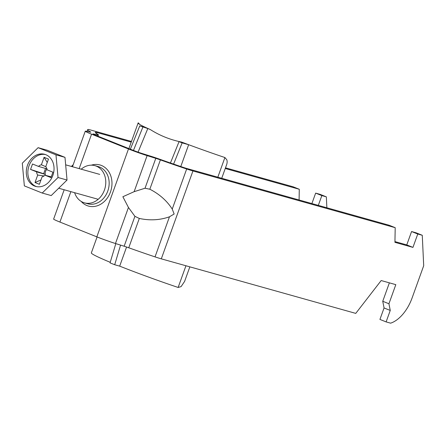 <?xml version="1.0" encoding="UTF-8"?>
<svg xmlns="http://www.w3.org/2000/svg" width="446" height="446" viewBox="0 0 446 446"><rect width="100%" height="100%" fill="white"/><g stroke="black" fill="none" stroke-linecap="round" stroke-linejoin="round"><path stroke-width="0.67" d="M74.61 192.689A19.317 15.8 -74.3 0 0 83.168 202.4A19.317 15.8 -74.3 0 0 84.484 202.852A19.317 15.8 -74.3 0 0 104.671 189.333A19.317 15.8 -74.3 0 0 96.236 166.102A19.317 15.8 -74.3 0 0 94.914 165.656A19.317 15.8 -74.3 0 0 81.2 169.196M93.337 134.246L93.431 133.984A8.134 0.413 -160.2 0 0 92.919 133.951A8.134 0.413 -160.2 0 0 96.068 135.439L132.986 150.23A8.134 0.413 19.8 0 0 142.302 153.558L150.977 156.273A16.268 0.825 -160.2 0 1 160.181 159.384A67.095 3.395 19.8 0 0 183.618 167.495A8.134 0.413 19.8 0 0 186.751 168.476L389.012 225.208L395.201 227.683L394.933 242.334L412.946 247.391L417.763 234.016L422.267 235.276L423.7 265.721L412.087 297.984A32.53 18.637 -68.2 0 1 390.624 323.166L386.119 321.9L390.25 310.438L388.934 303.759L395.814 284.654L381.179 280.545L355.757 313.387L161.301 258.847L192.94 170.957L395.201 227.683M64.179 189.762L53.626 219.081A16.268 0.825 -160.2 0 0 59.926 222.063L96.838 236.854A16.268 0.825 19.8 0 0 115.469 243.51L124.15 246.225A8.134 0.413 -160.2 0 1 128.749 247.781A75.229 3.808 19.8 0 0 155.03 256.879A16.268 0.825 19.8 0 0 161.301 258.847M172.24 209.079L174.146 214.008L169.463 216.795C159.913 220.162 149.862 220.714 139.308 218.445L134.909 216.332L128.448 207.462L122.862 196.736L134.135 191.68L145.028 188.234L149.828 189.227C159.395 194.11 166.865 200.728 172.24 209.079L186.668 168.995A16.268 0.825 19.8 0 0 192.94 170.957M79.165 168.627L91.564 134.179L128.481 148.964A16.268 0.825 19.8 0 0 147.113 155.626L155.788 158.341A8.134 0.413 -160.2 0 1 160.393 159.897A75.229 3.808 19.8 0 0 186.668 168.995M394.95 241.598L406.758 244.91L411.574 231.535L416.079 232.801L422.267 235.276M386.119 321.9L379.931 319.42L384.062 307.957L382.746 301.279L389.38 282.848M411.574 231.535L417.763 234.016M384.062 307.957L390.25 310.438M382.746 301.279L388.934 303.759M406.758 244.91L412.946 247.391M91.564 134.179A16.268 0.825 -160.2 0 1 85.27 131.196A16.268 0.825 -160.2 0 1 86.284 131.263L90.293 132.105A8.134 0.413 19.8 0 0 90.806 132.139A8.134 0.413 19.8 0 0 90.493 131.899A75.229 3.808 -160.2 0 1 87.65 129.663A75.229 3.808 -160.2 0 1 87.979 129.463A16.268 0.825 -160.2 0 1 90.833 130.059L131.47 141.454M93.431 133.984L97.434 134.826A16.268 0.825 19.8 0 0 98.454 134.893A16.268 0.825 19.8 0 0 97.841 134.413A67.095 3.395 -160.2 0 1 95.305 132.423A67.095 3.395 -160.2 0 1 95.595 132.239A8.134 0.413 -160.2 0 1 97.022 132.534L131.224 142.129M225.252 168.504L299.283 189.266L293.094 186.785L225.498 167.83M318.321 205.377L321.845 195.593L326.349 196.859L326.862 207.775M299.283 189.266L299.088 199.986M326.349 196.859L320.161 194.378L315.657 193.112L321.845 195.593M311.888 203.577L315.657 193.112M46.836 169.279A5.207 4.259 -74.3 0 0 45.548 171.392A5.207 4.259 -74.3 0 0 45.236 174.369L43.641 173.734L45.542 168.465M52.851 175.44A16.675 13.642 -74.3 0 0 44.667 154.305A16.675 13.642 -74.3 0 0 27.479 165.276A16.675 13.642 -74.3 0 0 35.663 186.411A16.675 13.642 -74.3 0 0 52.851 175.44M45.447 154.556A16.675 13.642 -74.3 0 0 29.057 165.717A16.675 13.642 -74.3 0 0 36.461 186.601M45.949 166.776L41.394 164.775L44.082 157.31L47.259 162.455M44.07 175.936L37.693 175.066L35.005 182.531L40.96 179.95M44.082 157.31L48.475 159.071L45.787 166.536A6.188 5.062 -74.3 0 1 46.88 169.753L52.929 172.178L50.972 177.603L44.929 175.183L51.245 176.856M44.929 175.183A6.188 5.062 -74.3 0 1 42.086 176.822L39.399 184.293L35.005 182.531M47.187 168.945L38.551 166.419L32.508 164L30.551 169.424L43.641 173.734M45.464 175.323A5.207 4.259 -74.3 0 1 45.236 174.369L36.6 171.844L30.551 169.424M41.394 164.775A6.188 5.062 -74.3 0 0 38.551 166.419M36.6 171.844A6.188 5.062 -74.3 0 0 37.693 175.066M38.111 147.676L22.3 163.203L24.352 185.887L42.219 193.04L58.03 177.514L55.973 154.829L38.111 147.676L47.114 150.202L64.982 157.354L67.034 180.039L51.223 195.565L42.219 193.04M55.973 154.829L64.982 157.354M58.03 177.514L67.034 180.039M139.67 124.395L138.271 122.834A67.095 3.395 19.8 0 0 138.121 122.973A67.095 3.395 19.8 0 0 138.332 123.419A67.095 3.395 19.8 0 0 146.255 127.734L139.754 125.906L130.371 149.181M97.089 236.949L91.346 252.893A67.095 3.395 19.8 0 0 110.223 262.309M126.569 247.017L119.684 266.139A67.095 3.395 19.8 0 0 178.132 287.458L181.093 286.611L184.599 281.42L189.845 266.853M180.786 166.548L188.647 144.71L182.141 142.887L179.047 141.65L184.003 143.038L181.606 142.079A67.095 3.395 19.8 0 0 188.647 144.71A67.095 3.395 19.8 0 0 224.907 157.538L217.832 177.196M185.949 265.755L178.132 287.458M179.047 141.65L170.439 163.002M173.594 164.095L182.141 142.887M181.606 142.079C170.35 139.821 159.88 135.629 150.196 129.496L147.799 128.537L138.076 152.136M221.729 178.288L226.239 165.767C227.231 163.392 227.41 161.385 226.769 159.735L224.907 157.538M147.799 128.537L139.754 125.906M150.196 129.496A67.095 3.395 -160.2 0 1 146.255 127.734M133.465 150.419L142.848 127.149M120.565 245.105L114.694 264.74L110.05 262.884L115.815 243.622M119.684 266.139L114.694 264.74M84.484 202.852L87.862 203.794A19.317 15.8 -74.3 0 0 108.049 190.28A19.317 15.8 -74.3 0 0 99.614 167.049A19.317 15.8 -74.3 0 0 98.293 166.603L94.914 165.656M155.03 256.879L169.463 216.795M128.749 247.781L139.308 218.445M149.828 189.227L160.393 159.897M145.028 188.234L155.788 158.341M124.15 246.225L134.909 216.332M134.135 191.68L147.113 155.626M115.469 243.51L128.448 207.462M96.838 236.854L128.481 148.964M81.172 201.402A21.347 17.466 -74.3 0 0 86.981 205.578A21.347 17.466 -74.3 0 0 110.446 192.02A21.347 17.466 -74.3 0 0 101.426 165.455A21.347 17.466 -74.3 0 0 91.335 165.171M59.926 222.063L70.875 191.641M97.072 135.84L97.434 134.826M95.411 132.746L95.595 132.239M96.609 133.689L97.022 132.534M72.469 166.748L85.27 131.196M73.205 164.697L71.388 166.447M87.02 131.414L87.65 129.663M97.981 136.208L98.454 134.893M98.204 199.306L58.699 188.229M99.726 174.392L65.657 164.836M138.121 122.973L128.9 148.59"/></g></svg>
